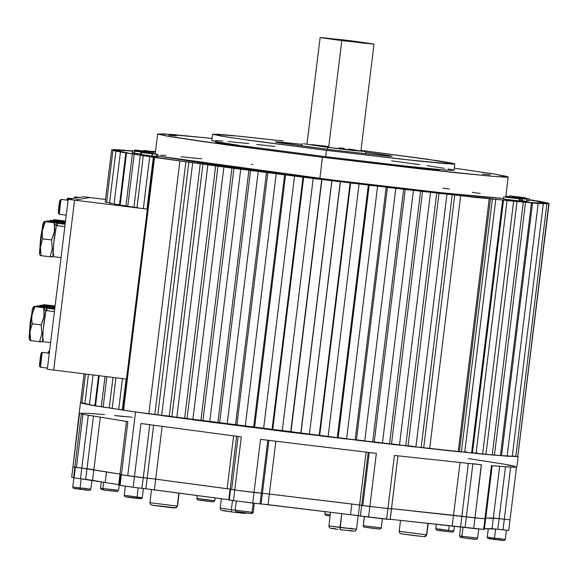 <?xml version="1.0" encoding="UTF-8"?>
<svg xmlns="http://www.w3.org/2000/svg" width="578" height="578" viewBox="0 0 578 578"><rect width="100%" height="100%" fill="white"/><g stroke="black" fill="none" stroke-linecap="round" stroke-linejoin="round"><path stroke-width="0.87" d="M348.447 40.814L339.821 39.882L348.447 40.814M307.771 137.535L320.111 37.491L329.612 38.444L322.062 37.881L341.793 40.59L328.672 147.441L360.903 150.93L333.94 148.098L306.94 144.305L328.672 147.441L341.793 40.59L374.024 44.08L343.462 39.853L322.726 37.823L352.291 40.944L374.024 44.08L364.14 43.234L320.111 37.491L307.734 137.846M327.48 149.362L327.719 147.412L303.421 143.705L327.719 147.412L365.795 151.53L360.939 150.634L365.795 151.53L354.119 150.533L327.719 147.412L327.48 149.362M339.178 147.795L344.235 148.438M348.902 149.059L356.351 150.107M311.484 144.594L328.644 146.501M176.456 135.975L168.805 135.158L176.456 135.975M490.325 174.831L482.666 174.021L490.325 174.831M403.682 166.522L396.024 165.705L403.682 166.522M246.748 147.094L239.09 146.277L246.748 147.094M246.011 146.299L230.254 144.746L246.011 146.299L325.689 156.725L326.469 150.352L245.491 139.739L221.107 136.068L212.639 134.233L239.213 136.162L283.169 140.945L230.564 135.317L216.598 134.183L212.726 134.334L223.708 136.495L251.43 140.577L326.469 150.352L325.689 156.725L409.173 166.5L433.724 169.86L438.94 170.25L430.126 168.949L439.092 170.308L434.071 169.896L407.223 166.392L443.008 169.881L454.055 170.344L444.424 169.997L409.173 166.5L325.689 156.725L246.011 146.299M232.103 144.977L232.168 144.421L215.305 142.614L230.254 144.746L215.276 142.629L232.168 144.421L232.103 144.977M424.042 168.74L424.115 168.184L424.042 168.74M365.715 152.159L385.158 154.926L392.166 156.277L387.339 156.096L330.233 149.702L388.532 156.19L392.122 156.233L388.965 155.547L365.715 152.159M300.936 433.197L309.302 434.223L300.936 433.197M319.634 435.48L327.574 436.433L319.634 435.48M338.173 437.705L345.637 438.586L338.173 437.705M356.424 439.865L363.338 440.674L356.424 439.865M374.241 441.939L380.562 442.661L374.241 441.939M391.487 443.911L397.165 444.554L391.487 443.911M408.032 445.768L413.017 446.317L408.032 445.768M464.799 451.729L466.706 451.909L464.799 451.729M476.099 452.762L477.182 452.856L476.099 452.762M513.25 456.064L517.751 456.541L548.789 203.759L540.517 202.661L549.1 203.463L540.444 202.329L547.771 202.972L537.229 201.44L544.44 202.206L533.133 200.617L540.257 201.39L529.08 199.894L547.778 202.972L539.751 202.069L549.1 203.463L540.676 202.51L548.782 203.759L538.985 202.799L546.81 203.853L535.864 202.734L543.183 203.745L475.513 197.438L317.206 178.978L226.128 167.331L154.572 157.454L115.961 151.176L123.475 152L112.956 150.475L120.253 151.104L111.605 149.969L120.188 150.771L111.915 149.673L120.694 150.685L113.866 149.579L124.834 150.699L117.955 149.724L129.515 150.959L122.623 150.005L132.384 151.161L122.543 150.005L122.493 150.403M531.485 200.082L534.173 200.342L531.485 200.082M322.43 157.281L205.226 141.921L169.932 136.603L157.686 133.952L171.941 134.486L212.133 138.395L163.415 133.879L157.808 134.096L167.288 136.155L227.002 144.941L322.43 157.281L319.822 178.523L322.43 157.281L421.405 169.014L490.57 176.182L506.046 177.208L507.918 177.135L506.61 176.369L492.218 173.725L454.33 168.133L494.269 174.065L508.235 176.998L493.757 176.449L452.979 172.468L322.43 157.281M157.78 156.082L337.025 180.639L446.621 193.312L487.962 197.423L503.539 198.456L440.313 192.633L319.822 178.523L211.223 164.376L157.78 156.082M212.639 134.233L211.859 140.606L218.766 142.174L238.851 145.273L217.646 141.978L212.075 140.512M120.022 150.894L111.908 149.673L120.694 150.685L113.844 149.586L129.515 150.959L122.543 150.005M129.234 150.518L132.405 150.981L129.205 150.757M505.909 195.949L506.964 196.13L505.909 195.949M505.873 196.209L509.326 196.65L505.873 196.209M529.108 199.641L530.178 199.771L529.108 199.641M527.064 200.739L528.949 200.971L529.21 198.846L513.047 196.838L529.173 198.81L528.949 200.971L527.064 200.739M503.474 198.998L519.441 201.021L519.701 198.897L503.734 196.874L519.701 198.897L519.275 198.868L519.015 200.992L519.441 201.021L519.701 198.897L512.881 197.821L503.734 196.874L503.474 198.998L503.734 196.874L519.275 198.868L519.015 200.992L503.474 198.998M134.269 153.242L140.613 154.03L134.522 153.3L134.782 151.176L134.269 153.242L134.529 151.118L150.764 153.091L134.529 151.118L134.269 153.242M132.189 152.715L134.298 152.989L132.376 152.758L132.637 150.634L149.68 152.787L132.449 150.591L132.376 152.758L132.637 150.634L149.68 152.787L132.449 150.591L132.189 152.715M252.875 164.419L251.546 164.275M201.78 158.827L181.015 156.761M165.98 155.468L160.807 155.121M480.275 193.514L472.277 192.315M449.482 189.064L442.813 188.139M140.743 154.21L140.859 152.043L153.148 153.538L140.888 152.036L140.642 154.181M141.018 154.499L144.269 155.041M145.201 155.171L147.636 155.482M148.763 155.627L152.057 156.024L152.317 153.9L142.39 152.44L157.975 154.456L152.317 153.9L152.057 156.024L157.693 156.587M152.737 156.103L156.494 156.508L156.754 154.384L156.494 156.508L157.715 156.58L157.881 154.42L141.278 152.375L141.747 152.505L141.487 154.629L141.747 152.505L157.975 154.456M520.612 200.797L519.478 200.703L520.612 200.797L520.872 198.673L508.611 197.149L520.995 198.651L508.604 197.149L521.024 198.666L520.612 200.797L521.024 198.666M520.792 200.667L526.984 201.375L527.252 199.251L526.753 201.375L527.02 199.251L511.06 197.25L527.252 199.251L526.753 201.375L522.433 200.833L522.693 198.709L522.433 200.833L522.331 198.702L522.071 200.826L520.792 200.667L521.053 198.543L520.792 200.667M548.789 203.759L540.004 202.748L546.853 203.853L531.182 202.473L538.161 203.427L507.065 200.566L476.026 453.347L472.443 452.87L503.481 200.082L495.772 199.446L464.734 452.227L461.374 451.772L492.413 198.984L454.749 195.082L423.71 447.871L421.152 447.495L452.191 194.714L439.027 193.334L407.989 446.122L405.749 445.783L436.78 192.994L422.489 191.463L391.45 444.244L389.529 443.94L420.567 191.159L405.243 189.476L374.204 442.257L372.629 441.989L403.661 189.208L387.426 187.388L356.388 440.169L355.167 439.952L386.205 187.164L369.176 185.22L338.137 438.008L337.277 437.828L368.316 185.047L350.629 182.995L319.598 435.776L319.107 435.639L350.145 182.858L340.312 181.665L309.389 434.54L286.168 431.759L282.18 431.195L313.218 178.414L282.18 431.195L290.669 432.236L321.96 179.411L290.922 432.192L300.777 433.406L331.815 180.625L300.892 433.5L309.389 434.533L340.428 181.752L331.931 180.712L300.892 433.5L331.815 180.625L321.96 179.411L290.669 432.236L321.708 179.455L303.681 177.143L272.643 429.924L272.007 429.924L303.045 177.135L285.597 174.867L254.558 427.648L253.561 427.597L284.6 174.816L267.852 172.605L236.814 425.386L235.456 425.292L266.494 172.511L250.592 170.373L219.553 423.161L217.841 423.017L248.88 170.235L233.931 168.191L202.892 420.979L200.848 420.791L231.886 168.01L218.007 166.081L186.969 418.862L184.599 418.631L215.637 165.85L202.936 164.044L171.897 416.825L169.231 416.557L200.27 163.776L188.833 162.107L157.794 414.888L154.846 414.578L185.885 161.797L153.387 157.006L146.993 209.055L137.131 207.842L143.337 208.644L149.724 156.602L153.387 157.006L146.993 209.055L143.337 208.644L149.724 156.602L120.419 152.036L127.572 152.816L115.875 151.154L123.475 152L112.927 150.461L120.253 151.104L111.597 149.969L120.022 150.93M136.892 207.538L133.923 207.199L140.309 155.157L133.923 207.199L127.781 206.389L136.892 207.538M127.803 206.136L125.953 205.927L132.34 153.878L125.953 205.927L120.145 205.139L127.803 206.136M120.173 204.901L119.487 204.822L125.881 152.773L119.487 204.822L114.025 204.077L120.173 204.901M114.061 203.832L114.581 203.897M109.509 202.943L111.272 203.16M453.109 169.954L448.275 168.978M444.359 168.306L427.07 165.676M419.903 164.658L391.609 160.8M274.76 146.451L256.74 144.457M248.663 143.59L228.05 141.531M222.906 141.075L215.486 140.533M360.975 150.352L428.594 159.412L454.843 163.971L444.836 163.596L416.666 160.843L326.469 150.352L404.802 159.564L453.325 164.123L454.756 163.877L451.526 163.061L438.29 160.85L360.975 150.352M301.976 144.334L278.95 142.022L275.424 141.885L276.913 142.369L330.233 149.702L279.398 142.809L275.316 141.928L282.44 142.311L301.976 144.334M510.945 456.107L515.814 456.634L546.853 203.853M501.531 455.594L507.123 456.208L500.461 455.457L501.531 455.594L532.562 202.813L501.531 455.594M494.486 455.038L500.432 455.702L492.268 454.749L494.486 455.038L525.525 202.257L494.486 455.038M485.968 454.286L492.239 454.994L482.644 453.846L485.968 454.286L517.007 201.505L485.968 454.286M481.886 453.961L472.443 452.87L503.481 200.082L507.065 200.566L476.026 453.347L482.616 454.098L513.654 201.317M464.734 452.227L471.626 453.015L461.374 451.772L492.413 198.984L495.772 199.446L464.734 452.227M458.224 451.447L461.374 451.772L458.224 451.447M458.195 451.671L459.358 451.758L458.195 451.671L489.234 198.883L458.195 451.671L429.649 448.615L458.195 451.671M460.688 195.834L429.649 448.615L460.688 195.834M423.71 447.871L429.649 448.615L421.152 447.495L452.191 194.714L454.749 195.082L423.71 447.871M415.242 446.837L421.152 447.495L415.242 446.837M407.989 446.122L415.864 447.047L405.749 445.783L436.78 192.994L439.027 193.334L407.989 446.122M399.058 445.024L405.749 445.783L399.058 445.024M391.45 444.244L399.499 445.197L389.529 443.94L420.567 191.159L422.489 191.463L391.45 444.244M382.116 443.088L389.529 443.94L382.116 443.088M374.204 442.257L382.405 443.239L372.629 441.989L403.661 189.208L405.243 189.476L374.204 442.257M364.545 441.05L372.629 441.989L364.545 441.05M356.388 440.169L364.711 441.173L355.167 439.952L386.205 187.164L387.426 187.388L356.388 440.169M346.475 438.919L355.167 439.952L346.475 438.919M346.468 438.998L328.044 436.722L337.277 437.828L368.316 185.047L369.176 185.22L338.137 438.008L346.554 439.027L377.586 186.239M319.598 435.776L328.066 436.809L319.107 435.639L350.145 182.858L350.629 182.995L319.598 435.776M309.403 434.461L319.107 435.639L309.403 434.461M272.643 429.924L282.194 431.116L272.007 429.924L303.045 177.135L303.681 177.143L272.643 429.924M263.604 428.869L272.007 429.924L263.561 428.869L294.592 176.088M254.558 427.648L263.611 428.789L253.561 427.597L284.6 174.816L285.597 174.867L254.558 427.648M276.219 173.768L245.18 426.557L253.561 427.597L245.296 426.55M236.814 425.386L245.303 426.47L235.456 425.292L266.494 172.511L267.852 172.605L236.814 425.386M227.176 424.252L235.456 425.292L227.176 424.252L258.214 171.471M219.553 423.161L227.407 424.18L217.841 423.017L248.88 170.235L250.592 170.373L219.553 423.161M240.737 169.202L209.698 421.991L217.841 423.017L210.045 422.005M202.892 420.979L210.06 421.918L200.848 420.791L231.886 168.01L233.931 168.191L202.892 420.979M192.864 419.78L200.848 420.791L192.864 419.773L223.903 166.999M186.969 418.862L193.384 419.715L184.599 418.631L215.637 165.85L218.007 166.081L186.969 418.862M176.81 417.634L184.599 418.631L176.81 417.634L207.842 164.853M171.897 416.825L177.518 417.591L169.231 416.557L200.27 163.776L202.936 164.044L171.897 416.825M161.652 415.582L169.231 416.557L161.652 415.582L192.691 162.801M157.794 414.888L162.584 415.546L154.846 414.578L185.885 161.797L188.833 162.107L157.794 414.888M148.842 413.848L154.846 414.578L148.842 413.848L179.874 161.06L148.842 413.848L123.533 410.236L148.842 413.848M154.572 157.454L123.533 410.236L154.572 157.454M122.702 410.084L123.533 410.236L122.702 410.084L153.734 157.303M115.99 377.795L112.219 408.523L118.685 409.383L122.348 409.795L126.12 379.052L122.348 409.795L118.685 409.383L122.471 378.597L118.685 409.383L113.028 408.581M146.993 209.055L147.376 209.113L146.993 209.055M112.248 408.278L109.271 407.938L113.021 377.427L109.271 407.938L103.137 407.129L112.248 408.278M103.151 406.876L101.302 406.659L105.015 376.437L101.302 406.659L95.493 405.879L103.151 406.876M95.522 405.64L94.843 405.561L98.513 375.635L94.843 405.561L89.38 404.817L95.522 405.64M89.409 404.571L89.937 404.636M84.865 403.682L86.621 403.899M81.917 402.974L84.901 403.365M103.137 407.129L106.865 376.668M103.339 407.122L104.163 407.194M99.199 375.714L95.493 405.879L96.786 405.987M89.402 404.81L89.893 404.846M80.566 402.758L84.113 373.85M80.841 402.758L81.729 402.844M549.1 203.463L517.794 456.244M72.958 466.59L79.179 413.256L72.951 466.605L74.858 467.183L81.382 414.079L127.89 421.68L121.373 474.784L127.738 475.701L135.563 411.97L376.726 442.632L479.213 453.788L508.113 456.288L515.851 456.374M514.984 456.49L512.296 456.273M491.293 454.828L492.066 454.951M471.092 452.914L471.597 453L502.665 200.234M165.279 415.618L169.275 416.174L165.279 415.618M179.91 417.634L184.642 418.277L179.91 417.634M195.451 419.729L200.891 420.452L195.451 419.729M211.786 421.897L217.884 422.691L211.786 421.897M228.787 424.115L235.499 424.982L228.787 424.115M246.322 426.369L253.598 427.294L246.322 426.369M264.262 428.645L272.05 429.62L264.262 428.645M290.705 431.939L287.447 431.542M105.521 199.453L89.843 197.517L74.54 200.14L147.368 209.157L74.54 200.14L53.675 370.079L126.503 379.096L53.675 370.079L74.54 200.14L53.675 370.079L47.317 369.291L68.182 199.352L83.492 196.73L105.521 199.453M143.25 155.742L136.979 207.784M138.221 207.899L138.886 207.972M128.815 206.454L130.122 206.599M126.531 153.098L120.145 205.139L122.825 205.4M114.054 204.07L115.6 204.207M115.875 151.154L109.56 203.189M109.798 203.21L112.876 203.543M112.927 150.468L106.547 202.502L107.457 202.575M108.035 202.632L109.488 202.799M106.569 202.235L105.21 202.011L111.597 149.969M105.268 202.011L106.583 202.127M89.843 197.517L74.54 200.14L89.85 197.517L74.54 200.14L53.675 370.079L47.317 369.291L68.182 199.352L74.54 200.14L68.182 199.352L83.492 196.73L89.85 197.517M152.534 151.349L155.511 151.66L152.534 151.349M155.489 151.826L153.466 151.508L155.489 151.826M147.954 150.995L143.893 150.468L143.843 150.872L144.421 150.511L155.475 151.942L147.954 150.995M148.438 151.169L147.238 150.945L148.438 151.169M149.153 151.255L155.446 152.187L149.153 151.255M155.468 151.971L149.16 151.154L155.468 151.971M155.46 152.079L152.021 151.609L155.46 152.079M148.929 151.407L154.94 152.072L148.929 151.407M150.136 152.982L150.266 151.949L149.839 152.953L149.962 151.942L134.862 149.991L153.452 152.057L139.37 150.547L150.266 151.949L150.136 152.982M151.515 153.278L151.674 152L151.515 153.278M151.595 153.286L151.747 152L151.595 153.286M152.968 153.502L153.148 152.05L152.968 153.502M153.242 153.734L153.452 152.057L153.242 153.734M134.753 150.865L134.862 149.991L134.753 150.865M149.962 151.942L134.862 149.991L149.962 151.942M147.954 152.252L136.206 151.039L138.409 150.937L136.177 150.583L147.954 152.252M137.557 150.757L148.365 152.007L136.336 150.583L136.126 151.031L136.177 150.583L147.968 152.144L137.557 150.764M144.189 151.761L136.249 150.865L144.189 151.761M141.046 151.378L137.68 151.039L141.046 151.378M144.11 152.18L138.792 151.45L144.11 152.18M134.782 151.176L150.764 153.091L134.782 151.176M148.026 153.004L142.347 152.224L148.026 153.004M141.234 152.382L140.974 154.507L152.057 156.024M512.39 197.784L506.306 197.12L512.39 197.784M515.063 198.016L519.564 198.492L515.063 198.016M527.252 199.251L511.06 197.25L527.252 199.251M512.852 197.177L524.354 198.89L512.903 197.026L525.207 198.529L512.874 197.185M520.186 198.001L523.784 198.37L520.186 198.001M525.178 198.991L525.229 198.543L525.178 198.991M529.173 198.81L513.047 196.838L529.173 198.81M524.513 198.146L511.826 196.484L524.513 198.146M511.761 197.308L511.862 196.506L511.761 197.308M512.578 197.3L512.657 196.686L512.578 197.3M512.751 197.185L512.809 196.73L512.751 197.185M518.452 197.387L513.228 196.665L518.452 197.387M525.026 197.748L509.42 195.884L525.026 197.748M518.488 196.997L524.492 197.792L518.488 196.997M509.261 197.177L509.42 195.884L509.261 197.177M509.55 197.206L509.702 195.942L509.55 197.206M525.966 198.42L526.023 197.987M78.709 489.154L80.147 489.342L80.06 488.005L72.792 486.951L80.06 488.005L81.18 478.837L80.06 488.005L90.847 489.169L91.945 480.21M77.026 488.713L75.248 488.526M74.533 488.468L73.948 488.446M74.1 488.489L77.373 488.981M86.476 488.497L80.06 488.005L80.154 489.342L81.657 489.53M83.16 489.71L88.058 490.252M88.766 490.317L89.352 490.339M89.207 490.289L86.31 489.855M231.33 509.753L231.475 511.884L231.33 509.753L220.218 508.134L231.33 509.753L232.464 500.505L231.33 509.753L235.145 510.222M226.814 510.945L224.033 510.656M222.956 510.562L222.068 510.533M222.292 510.598L227.27 511.342M229.285 511.609L231.467 511.884M221.36 498.763L220.204 508.141L220.63 509.709L222.761 510.685L233.758 512.173M236.041 512.448L243.475 513.271M244.552 513.365L245.44 513.401M245.216 513.329L240.737 512.657M42.599 341.634L42.548 336.107L43.784 324.056L45.532 312.517L46.731 308.219L45.929 310.574L54.397 311.621L45.929 310.574L43.169 329.301L42.591 341.634L50.589 342.624M45.192 307.85L43.798 307.771L45.749 311.412L43.798 307.771L33.892 306.376L36.053 306.412L33.9 306.398L34.868 306.665L32.021 315.024L31.747 319.417L32.195 323.788L29.933 332.039L30.699 340.652L39.629 341.757L41.891 333.52L41.117 324.894L32.195 323.788L41.117 324.894L43.523 318.695L44.21 314.345L43.798 307.771L43.971 316.542L41.117 324.894L41.891 333.52L39.629 341.757L30.511 340.615M33.892 306.376L32.202 309.887L34.868 306.665L43.798 307.771M33.105 308.182L32.989 307.72M32.852 307.763L30.215 322.43L29.023 338.694L32.202 309.887L34.868 306.665L32.021 315.024L31.747 319.417L32.195 323.788L29.933 332.039L30.699 340.652L30.034 340.319M29.521 337.892L29.846 336.598M44.983 307.518L36.053 306.412L44.983 307.518M40.814 341.504L41.782 341.771L42.404 340.977M41.782 341.8L41.031 341.836L41.789 341.793M40.063 341.786L41.031 341.836M30.056 340.507L29.023 338.694M46.941 309.851L46.767 308.247M43.047 340.68L43.393 339.286M53.032 256.668L52.981 251.141L54.216 239.09L55.965 227.544L57.164 223.252L56.362 225.601L64.83 226.648L56.362 225.601L53.602 244.335L53.024 256.668L61.022 257.658M55.625 222.877L54.231 222.805L56.182 226.439L54.231 222.805L44.325 221.403L46.486 221.439L44.333 221.425L45.301 221.699L42.454 230.058L42.18 234.444L42.628 238.822L40.366 247.066L41.132 255.686L50.062 256.791L52.323 248.547L51.55 239.928L42.628 238.822L51.55 239.928L53.956 233.729L54.643 229.372L54.231 222.805L54.404 231.568L51.55 239.928L52.323 248.547L50.062 256.791L40.944 255.642M44.325 221.403L42.635 224.921L45.301 221.699L54.231 222.805M43.538 223.209L43.422 222.754M43.285 222.797L40.648 237.457L39.456 253.728M39.954 252.918L40.279 251.625M55.416 222.544L46.486 221.439L55.416 222.544M51.247 256.531L52.215 256.805M52.215 256.834L51.464 256.863L52.222 256.827L52.836 256.003M50.496 256.82L51.464 256.863M44.347 223.729L45.301 221.699L42.635 224.921L39.456 253.72L40.157 255.404L41.132 255.686L40.366 247.066L42.628 238.822L42.18 234.444L42.454 230.058L44.347 223.729M57.374 224.878L57.2 223.274M53.479 255.707L53.826 254.32M49.787 307.698L49.368 308.551L49.795 307.698L54.802 308.32M46.861 307.25L47.432 308.305L46.861 307.25L36.956 305.849L39.116 305.885L37.006 305.827L37.931 306.145L37.693 306.615L37.931 306.145L46.861 307.25L47.013 308.255L46.861 307.25L48.256 307.323M48.855 307.193L48.046 306.99L48.855 307.193M37.556 306.593L37.931 306.145L37.556 306.593M48.046 306.99L39.116 305.885L48.046 306.99M49.99 308.623L49.831 307.72M60.22 222.725L59.801 223.578L60.228 222.725L65.235 223.346M57.294 222.277L57.865 223.339L57.294 222.277L47.389 220.875L49.549 220.912L47.439 220.854L48.364 221.172L48.126 221.641L48.364 221.172L57.294 222.277L57.446 223.289L57.294 222.277L58.689 222.349M59.288 222.219L58.479 222.017L59.288 222.219M47.988 221.627L48.364 221.172L47.988 221.627M58.479 222.017L49.549 220.912L58.479 222.017M60.423 223.657L60.264 222.747M52.851 307.171L52.432 308.023L52.858 307.171L54.91 307.424M49.925 306.723L50.488 307.785L49.925 306.723L40.019 305.321L42.18 305.357L40.07 305.3L40.995 305.618L40.756 306.087L40.995 305.618L49.925 306.723L50.076 307.734L49.925 306.723L51.319 306.795M51.919 306.665L51.11 306.463L51.919 306.665M40.619 306.073L40.995 305.618L40.619 306.073M51.11 306.463L42.18 305.357L51.11 306.463M53.053 308.103L52.894 307.193M63.284 222.198L62.865 223.057L63.291 222.205L65.343 222.458M60.358 221.757L60.921 222.812L60.358 221.757L50.452 220.355L52.612 220.391L50.503 220.334L51.428 220.651L51.189 221.121L51.428 220.651L60.358 221.757L60.509 222.761L60.358 221.757L61.752 221.829M62.352 221.699L61.543 221.497L62.352 221.699M51.052 221.099L51.428 220.651L51.052 221.099M61.543 221.497L52.612 220.391L61.543 221.497M63.486 223.13L63.327 222.227M52.981 306.196L53.552 307.258L52.981 306.196L43.083 304.794L45.243 304.83L43.133 304.772L44.058 305.09L43.82 305.56L44.058 305.09L52.981 306.196L53.14 307.207L52.981 306.196L54.383 306.268M54.982 306.138L54.166 305.935L54.982 306.138M43.682 305.545L44.058 305.09L43.682 305.545M54.166 305.935L45.243 304.83L54.166 305.935M63.414 221.23L63.985 222.284L63.414 221.23L53.516 219.828L55.676 219.864L53.566 219.806L54.491 220.124L54.253 220.594L54.491 220.124L63.414 221.23L63.573 222.234L63.414 221.23L64.815 221.302M65.415 221.172L64.599 220.969L65.415 221.172M54.115 220.572L54.491 220.124L54.115 220.572M64.599 220.969L55.676 219.864L64.599 220.969M59.859 200.479L61.138 199.41L68.067 200.27L61.138 199.41L59.787 206.859L59.303 214.279L66.246 215.139L59.303 214.279L60.813 199.424M59.303 214.279L58.291 212.885L58.804 206.592L59.816 200.537L61.138 199.41M59.744 200.855L59.108 204.337M58.942 205.537L58.638 208.022M58.515 209.214L58.299 212.625M58.32 212.979L59.946 200.342M41.081 353.418L42.028 352.363L49.289 353.216L42.36 352.356L41.009 359.805L40.525 367.225L47.461 368.085L40.525 367.225L42.028 352.363M40.959 353.794L40.33 357.283M40.164 358.483L39.86 360.968M39.73 362.16L39.514 365.571M39.542 365.925L41.168 353.288M67.005 199.251L67.951 198.196L72.185 198.666L68.283 198.182L67.734 200.226L67.951 198.196M68.298 198.189L72.192 198.666M66.889 199.627L67.467 198.42L68.291 198.182M48.22 352.197L49.542 351.135L48.957 353.172L49.173 351.135M48.104 352.573L47.996 353.05M47.988 353.05L48.487 351.569L49.506 351.128M74.15 198.023L75.097 196.968L79.331 197.438L75.429 196.954L75.039 198.175M75.429 196.954L79.338 197.438M485.65 518.834L484.949 518.784L491.466 465.68L484.949 518.784L466.395 516.848L474.964 517.859L466.395 516.848L472.891 463.917L466.395 516.848L391.508 508.611L397.989 455.84L391.508 508.611L474.964 517.859L481.488 464.755L394.406 455.435L387.881 508.539L361.705 505.403L369.833 506.465L361.705 505.403L368.215 452.408L361.705 505.403L359.617 505.064L362.782 505.569L369.291 452.538L362.782 505.569L369.833 506.465L376.35 453.362L369.833 506.465L391.45 508.878L387.881 508.539L394.406 455.435L481.488 464.755L474.964 517.859L485 518.69M234.769 490.007L241.293 436.903L234.769 490.007L256.415 492.745L262.441 493.301L268.943 440.4L262.441 493.301L261.314 493.258L267.824 440.255L261.314 493.258L254.002 492.449L260.519 439.338L376.35 453.362L260.519 439.338L254.002 492.449L262.441 493.301L234.769 490.007L254.002 492.449L252.694 503.07L229.278 500.049L230.579 489.429L230.044 489.32L234.769 490.007L230.051 489.32L234.769 490.007L233.469 500.627L260.013 503.879L252.694 503.07L254.002 492.449L230.579 489.429L229.278 500.049L228.744 499.941L233.469 500.627L234.769 490.007M238.172 436.506L231.655 489.595L238.172 436.506M81.787 468.129L88.253 415.481L81.787 468.129L120.014 474.068L86.996 468.765L93.426 416.384L86.996 468.765L74.858 467.183L81.787 468.129L80.487 478.757L74.027 477.89L75.328 467.27L74.858 467.183L76.404 467.436L82.907 414.433L76.404 467.436L75.328 467.27L74.027 477.89L73.558 477.811L80.487 478.757L81.787 468.129M517.744 456.548L496.09 455.348L444.475 450.219L286.168 431.759L135.563 411.97L94.633 405.749L80.588 402.534L82.51 403.415L92.48 405.38L135.563 411.97L127.738 475.701L147.152 478.158L153.64 425.314L147.152 478.158L143.243 477.739L149.745 424.772L143.243 477.739L134.436 476.648L140.96 423.544L241.293 436.903L140.96 423.544L134.436 476.648L147.152 478.158L121.373 474.784L134.436 476.648L133.135 487.268L119.184 485.274L120.484 474.654L119.957 474.538L121.373 474.784L127.89 421.68L126.474 421.434M79.526 413.487L72.951 466.605L74.858 467.183L73.558 477.811L71.643 477.218L73.558 477.811L74.858 467.183L72.944 466.598L71.65 477.226L72.944 466.598L74.858 467.183L81.382 414.079L127.89 421.68M121.272 474.632L119.957 474.538L118.649 485.159L119.184 485.274L118.649 485.159M229.163 488.988L155.67 479.198L227.132 488.721L155.67 479.198L162.143 426.485L155.67 479.198L230.073 489.118M358.309 515.684L350.564 514.673L351.865 504.052L269.37 494.067L359.617 505.064L358.309 515.684L360.405 516.024L361.705 505.403L360.405 516.024L368.526 517.086L369.833 506.465L368.526 517.086L386.581 519.16L387.881 508.539L391.45 508.878L387.881 508.539L386.581 519.16L390.143 519.499L358.309 515.684L359.617 505.064L361.705 505.403L359.617 505.064L366.112 452.162L359.617 505.064L269.37 494.067L275.851 441.26L269.37 494.067L267.058 493.785L354.17 504.327M391.443 508.871L390.916 508.763L391.443 508.871M485.78 518.047L494.985 518.17L493.309 518.04L499.652 466.381L493.309 518.04L485.78 518.047L493.309 518.04L510.027 519.86L499.067 518.632L505.425 466.814L499.067 518.632L485.78 518.047M492.203 465.716L510.345 467.125L516.84 466.988L518.141 456.367M100.261 417.511L92.552 480.318L105.174 482.565L106.475 471.944L105.174 482.565L80.487 478.757L85.689 479.386L86.996 468.765L93.853 469.697L89.308 469.047L86.996 468.765L85.689 479.386L92.552 480.318L100.261 417.511M227.855 499.609L154.369 489.826L155.67 479.198L147.152 478.158L151.422 478.649M149.76 424.628L140.96 423.544M227.132 488.721L233.613 435.92L227.132 488.721M269.37 494.067L262.441 493.301L269.37 494.067L268.062 504.688L260.013 503.879L261.314 493.258L260.013 503.879L261.14 503.929L262.441 493.301L261.14 503.929L350.564 514.673L268.062 504.688L269.37 494.067M351.865 504.052L350.564 514.673M260.519 439.338L261.733 439.49M481.488 464.755L472.912 463.737M391.479 508.611L453.535 515.251L391.508 508.611L390.208 519.232L465.088 527.468L466.395 516.848L465.088 527.468L473.664 528.48L474.964 517.859L473.664 528.48L483.642 529.405L484.949 518.784L485.686 518.827L484.949 518.784L483.642 529.405L484.378 529.448L460.579 526.869L468.361 463.469L461.88 516.248L453.535 515.251L460.001 462.61L453.535 515.251L466.395 516.848L461.88 516.248L460.579 526.869L390.179 519.232M497.759 529.253L508.727 530.481L502.968 529.881L510.67 467.14L504.276 519.261L499.067 518.632L504.276 519.261L502.968 529.881L497.759 529.253L499.067 518.632L497.759 529.253L484.48 528.668L492.008 528.66L493.309 518.04L492.008 528.66L495.534 528.993M516.544 466.742L516.811 467.038L516.089 467.212L511.696 467.19L491.466 465.68M507.708 465.218L514.637 466.164L504.03 464.105L469.546 458.809M468.794 458.665L468.122 458.564M115.282 415.56L123.1 416.507M114.531 415.488L132.189 417.237M79.208 413.205L87.972 413.256L104.553 414.563M236.561 436.303L230.196 489.313M389.615 519.391L390.143 519.492M357.016 515.489L352.862 514.947M155.67 479.198L154.369 489.826L147.838 489.002M145.851 488.778L133.135 487.268L141.935 488.359L143.243 477.739L141.935 488.359L145.851 488.778L147.152 478.158L145.851 488.778L228.917 499.76M118.707 484.689L105.174 482.565L118.707 484.689M267.058 493.785L262.441 493.301M390.916 508.763L391.45 508.878L397.96 455.84M133.135 487.268L134.436 476.648L121.373 474.784L120.065 485.404L133.135 487.268M121.373 474.784L120.484 474.654L119.184 485.274L120.065 485.404L121.373 474.784M71.65 477.211L72.944 466.598M516.501 467.154L508.719 530.474M452.234 525.872L453.535 515.251L452.234 525.872M391.508 508.611L390.208 519.232M128.208 497.087L137.607 498.46M142.239 497.557L137.029 497.073L138.149 487.919L137.029 497.073L142.275 497.571L141.632 498.561L125.729 496.935L124.711 496.567L124.212 495.353L137.029 497.073L136.321 498.315L137.029 497.073L127.211 495.606M127.42 497.008L125.383 496.856M125.592 496.907L126.849 497.109M127.854 497.253L133.388 497.969M134.884 498.149L136.307 498.315M138.734 498.583L140.772 498.735M140.57 498.677L139.305 498.474M236.691 511.624L250.736 513.459L252.059 512.281L235.239 510.164M252.059 512.281L250.78 513.459L243.345 512.621L236.091 511.581L235.152 510.128L252.059 512.281L253.186 503.127L252.059 512.281L253.207 512.346L254.327 503.265M236.366 511.609L237.97 511.906M239.017 512.057L241.64 512.404M243.114 512.592L248.786 513.257M249.877 513.372L252.297 513.459L253.207 512.346M364.769 527.208L379.768 529.022M381.27 527.851L363.287 525.655L363.844 526.912M363.287 525.655L381.285 527.844L380.866 528.668L379.703 529.029L364.241 527.1L363.287 525.655L364.4 516.58L363.222 525.626L364.335 516.573M365.375 527.309L370.007 527.938M371.488 528.126L374.472 528.487M375.859 528.646L379.508 529.015M475.174 537.75L461.916 536.341L462.725 537.771L474.943 539.108M463.859 537.93L460.326 537.338L459.517 535.936L477.573 538.154L477.153 538.978L476.005 539.332L462.703 537.771L461.916 536.341L463.043 527.194L461.916 536.341L459.604 535.922M465.16 538.104L471.048 538.826M472.407 538.985L474.617 539.216M500.931 538.66L494.515 538.161L494.602 539.498L494.515 538.161L505.302 539.332L504.659 540.322L503.727 540.509L487.738 538.328L487.24 537.114L494.515 538.161L495.635 529.007L494.515 538.161L487.247 537.106L488.258 528.848M493.164 539.317L496.112 539.686M497.615 539.866L502.513 540.408M503.221 540.473L503.806 540.495M503.662 540.452L500.765 540.011M491.481 538.869L489.703 538.689M488.988 538.624L488.403 538.602M488.555 538.645L491.835 539.137M453.838 530.907L448.629 530.431L447.921 531.666L448.629 530.431L453.875 530.929L453.231 531.919L452.299 532.107L437.322 530.286L436.014 529.592L435.812 528.711L448.629 530.431L449.222 525.575L448.629 530.431L438.81 528.957M450.334 531.933L452.372 532.085M452.169 532.035L450.905 531.832M439.02 530.358L436.982 530.207M437.192 530.257L438.449 530.46M439.453 530.604L444.988 531.319M446.483 531.5L439.807 530.445M328.745 515.865L326.418 515.432M326.093 515.417L327.697 515.721M330.103 516.046L325.811 515.388L324.872 513.936L330.262 514.745L324.959 513.972M197.842 499.919L196.867 498.467L197.214 495.613L196.867 498.467L206.353 499.768L214.857 500.656L215.189 497.961M214.857 500.656L213.463 501.841L197.835 499.912L196.802 498.438L197.423 499.724M213.347 501.827L198.341 500.021M198.948 500.115L203.579 500.75M205.067 500.938L208.051 501.299M209.431 501.458L213.08 501.82M214.843 500.664L196.867 498.467M103.672 489.956L102.913 488.533L100.601 488.121M116.171 489.942L102.913 488.533L103.7 489.963L101.128 489.429L100.514 488.128L102.913 488.533L103.679 482.319L102.913 488.533L118.569 490.346L119.191 485.274M115.94 491.3L104.856 490.122M106.157 490.296L112.045 491.025M113.404 491.177L115.607 491.416M151.776 505.071L174.253 507.91M177.265 506.09L178.848 493.164L177.525 506.075L176.095 507.845L151.812 505.107L150.309 504.218L149.912 502.687L177.265 506.09L175.127 507.968L177.265 506.09L149.955 502.715M152 505.143L156.97 505.88M158.993 506.147L163.466 506.711M165.742 506.993L173.176 507.816M349.69 528.241L356.496 529.303L340.016 527.504L340.16 529.643L342.443 529.932M337.971 529.361L330.349 528.205L329.316 527.468L328.889 525.901L356.51 529.289L355.716 530.712L354.459 531.182L340.16 529.643L341.714 513.632L340.016 527.504L328.904 525.893M344.726 530.207L352.161 531.03M353.237 531.124L354.126 531.153M353.902 531.088L349.423 530.409M335.5 528.704L332.718 528.415M331.642 528.314L330.753 528.285M330.977 528.357L335.955 529.094M426.542 534.766L424.404 536.644L426.542 534.766L426.015 536.167L424.411 536.644L412.764 535.387L401.089 533.783L399.593 532.894L399.188 531.363L426.542 534.766L427.944 523.372L426.542 534.766L399.232 531.384M423.537 536.586L401.053 533.747M401.276 533.812L406.247 534.556M408.27 534.823L412.743 535.387M415.018 535.662L422.453 536.485M307.785 137.427L306.94 144.305M301.767 146.046L302.056 143.705M365.506 153.871L365.795 151.53M360.903 150.93L374.024 44.08M157.686 133.959L155.222 153.994M134.161 154.333L127.774 206.382M120.419 152.036L114.025 204.077M454.843 163.971L454.055 170.344M508.235 176.998L505.779 196.997M512.26 456.526L543.298 203.738M507.123 456.208L538.161 203.427M500.432 455.702L531.464 202.914M492.239 454.994L523.278 202.213M459.358 451.758L490.397 198.976M415.864 447.047L446.902 194.266M399.499 445.197L430.538 192.416M382.405 443.239L413.443 190.451M364.711 441.173L395.749 188.392M328.066 436.809L359.104 184.028M89.38 404.817L93.044 374.956M84.836 403.935L88.463 374.385M81.888 403.249L85.479 374.017M140.599 154.167L140.859 152.043M511.725 197.3L511.826 196.484M90.847 489.169L90.067 490.231L89.041 490.339L73.283 488.172L72.785 486.958L73.926 477.659M231.475 511.884L243.504 513.278L246.907 513.047M46.731 308.219L54.693 309.208M45.958 307.799L46.385 308.818M57.164 223.252L65.126 224.242M56.391 222.826L56.817 223.852M49.022 307.272L49.448 308.291M36.956 305.849L36.493 306.463M59.455 222.299L59.881 223.325M47.389 220.875L46.926 221.497M52.085 306.745L52.511 307.771M40.019 305.321L39.557 305.935M62.518 221.779L62.944 222.797M50.452 220.355L49.99 220.969M43.083 304.794L42.62 305.415M53.516 219.828L53.053 220.442M61.145 199.41L68.067 200.27M40.525 367.225L39.636 366.546L39.528 364.79L41.341 352.797L42.367 352.356L49.289 353.209M75.118 196.961L74.035 198.348M481.337 464.741L477.717 494.183M79.179 413.256L80.487 402.635M126.466 421.47L119.957 474.538M492.203 465.745L484.378 529.448M230.044 489.32L228.744 499.941M390.143 519.499L391.45 508.878M124.212 495.353L125.339 486.163M142.275 497.571L143.387 488.511M235.152 510.128L236.272 500.989M381.285 527.844L382.412 518.683M364.256 527.107L363.222 525.626M477.573 538.154L478.7 528.957M459.517 535.936L460.63 526.869M505.302 539.332L506.407 530.279M453.875 530.929L454.46 526.11M435.812 528.711L436.361 524.26M324.872 513.936L325.154 511.66M196.802 498.438L197.149 495.599M100.514 488.128L101.273 481.922M103.7 489.963L117.327 491.524L118.569 490.346M149.912 502.687L151.537 489.45M177.525 506.075L179.108 493.2M356.51 529.289L358.187 515.663M328.889 525.901L330.558 512.31M426.81 534.751L428.204 523.401M399.188 531.363L400.532 520.388"/></g></svg>
